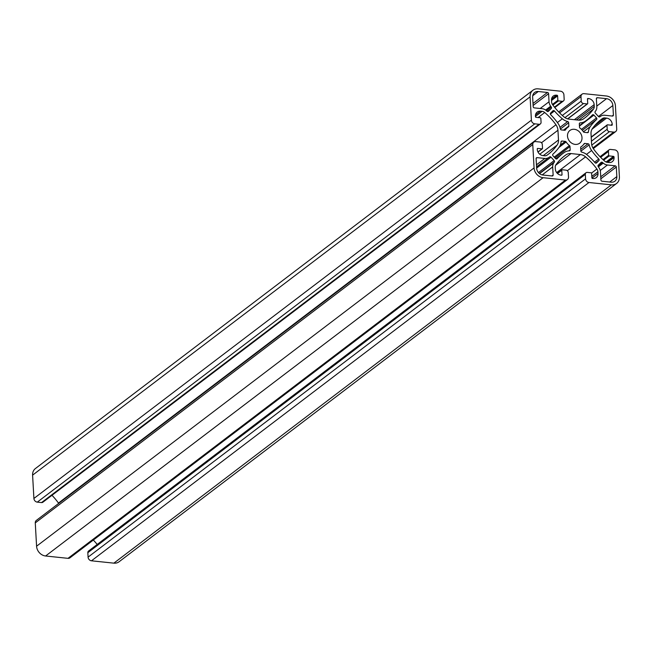 <?xml version="1.0" encoding="UTF-8"?>
<svg xmlns="http://www.w3.org/2000/svg" width="652" height="652" viewBox="0 0 652 652"><rect width="100%" height="100%" fill="white"/><g stroke="black" fill="none" stroke-linecap="round" stroke-linejoin="round"><path stroke-width="0.98" d="M567.501 136.089A8.011 6.797 -127.2 0 1 569.897 130.473A8.011 6.797 -127.2 0 1 577.517 130.376A8.011 6.797 -127.2 0 1 582 137.613A8.011 6.797 -127.2 0 1 579.604 143.228A8.011 6.797 -127.2 0 1 571.983 143.326A8.011 6.797 -127.2 0 1 567.501 136.089M595.325 113.098A1.182 1.002 -127.2 0 1 595.154 111.614L595.675 110.913A7.539 6.398 52.8 0 0 596.816 106.765L596.368 98.705A1.182 1.002 -127.2 0 1 597.371 97.71L606.547 98.672A6.601 5.599 -127.2 0 1 612.864 105.518L613.402 115.062A1.182 1.002 -127.2 0 1 612.399 116.064L604.648 115.249A7.539 6.398 52.8 0 0 600.614 116.26L599.913 116.773A1.182 1.002 -127.2 0 1 598.495 116.537L595.325 113.098M598.234 166.684A1.182 1.002 -127.2 0 1 598.234 165.225L601.062 162.413A1.182 1.002 -127.2 0 1 602.472 162.47L603.239 163.13A7.539 6.398 52.8 0 0 607.436 165.005L615.178 165.82A1.182 1.002 -127.2 0 1 616.303 167.042L616.841 176.594A6.601 5.599 -127.2 0 1 614.86 181.215A6.601 5.599 -127.2 0 1 611.217 182.185L602.04 181.223A1.182 1.002 -127.2 0 1 600.916 180.001L600.459 171.941A7.539 6.398 52.8 0 0 598.838 167.507L598.234 166.684M552.986 155.771A1.182 1.002 -127.2 0 1 552.929 154.174A61.753 52.356 52.8 0 0 559.229 147.099A12.258 10.391 52.8 0 0 561.046 141.891A1.182 1.002 -127.2 0 1 562.048 141.036L565.227 141.37A1.182 1.002 -127.2 0 1 566.148 141.973A11.785 9.992 52.8 0 0 569.449 145.551A1.182 1.002 -127.2 0 1 569.987 146.529L570.174 149.838A1.182 1.002 -127.2 0 1 569.31 150.84A12.258 10.391 52.8 0 0 564.216 152.503A61.753 52.356 52.8 0 0 562.969 153.416A61.753 52.356 52.8 0 0 557.134 158.738A1.182 1.002 -127.2 0 1 555.602 158.607L552.986 155.771M550.72 114.719A1.182 1.002 -127.2 0 1 550.598 113.114L552.929 110.799A1.182 1.002 -127.2 0 1 554.469 110.995A61.753 52.356 52.8 0 0 562.334 118.786A12.258 10.391 52.8 0 0 567.672 121.549A1.182 1.002 -127.2 0 1 568.658 122.747L568.846 126.048A1.182 1.002 -127.2 0 1 568.414 126.928A11.785 9.992 52.8 0 0 567.615 127.466A11.785 9.992 52.8 0 0 565.471 129.854A1.182 1.002 -127.2 0 1 564.608 130.261L561.429 129.935A1.182 1.002 -127.2 0 1 560.321 128.851A12.258 10.391 52.8 0 0 557.892 123.204A61.753 52.356 52.8 0 0 550.72 114.719M580.989 96.651A3.537 2.999 -127.2 0 1 582.049 94.173A3.537 2.999 -127.2 0 1 583.996 93.66L606.401 96.007A9.43 7.995 -127.2 0 1 615.423 105.787L616.727 129.104A3.537 2.999 -127.2 0 1 615.667 131.582A3.537 2.999 -127.2 0 1 613.719 132.103L609.449 131.655A2.355 1.997 -127.2 0 1 607.191 129.21L606.979 125.323A0.587 0.497 -127.2 0 1 607.477 124.825L611.747 125.274A0.587 0.497 52.8 0 0 612.244 124.768L612.212 124.214A5.892 4.996 52.8 0 0 606.572 118.102L604.909 117.93A4.711 3.994 52.8 0 0 602.383 118.558A58.924 49.959 52.8 0 0 601.372 119.308A58.924 49.959 52.8 0 0 592.399 128.583A9.43 7.995 52.8 0 0 591.014 133.709L591.551 143.456A9.43 7.995 52.8 0 0 593.54 148.933A58.924 49.959 52.8 0 0 604.771 161.183A4.711 3.994 52.8 0 0 607.395 162.348L609.058 162.527A5.892 4.996 52.8 0 0 612.309 161.663A5.892 4.996 52.8 0 0 614.078 157.531L614.045 156.977A0.587 0.497 52.8 0 0 613.483 156.366L609.212 155.918A0.587 0.497 -127.2 0 1 608.65 155.306L608.438 151.419A2.355 1.997 -127.2 0 1 610.443 149.422L614.714 149.87A3.537 2.999 -127.2 0 1 618.096 153.538L619.4 176.863A9.43 7.995 -127.2 0 1 616.572 183.473A9.43 7.995 -127.2 0 1 611.364 184.85L588.968 182.503A3.537 2.999 -127.2 0 1 585.577 178.835L585.333 174.394A2.355 1.997 -127.2 0 1 587.338 172.397L591.071 172.788A0.587 0.497 -127.2 0 1 591.641 173.399L591.886 177.841A0.587 0.497 52.8 0 0 592.448 178.452L592.986 178.509A5.892 4.996 52.8 0 0 596.238 177.646A5.892 4.996 52.8 0 0 598.006 173.513L597.908 171.778A4.711 3.994 52.8 0 0 596.898 169.007A58.924 49.959 52.8 0 0 585.577 156.847A9.43 7.995 52.8 0 0 580.394 154.557L571.038 153.57A9.43 7.995 52.8 0 0 566.042 154.793A58.924 49.959 52.8 0 0 564.689 155.779A58.924 49.959 52.8 0 0 555.96 164.72A4.711 3.994 52.8 0 0 555.243 167.311L555.341 169.039A5.892 4.996 52.8 0 0 560.989 175.152L561.519 175.209A0.587 0.497 52.8 0 0 562.024 174.712L561.771 170.27A0.587 0.497 -127.2 0 1 562.277 169.764L566.009 170.156A2.355 1.997 -127.2 0 1 568.267 172.601L568.511 177.042A3.537 2.999 -127.2 0 1 567.452 179.528A3.537 2.999 -127.2 0 1 565.504 180.042L543.1 177.694A9.43 7.995 -127.2 0 1 534.069 167.914L532.765 144.589A3.537 2.999 -127.2 0 1 533.833 142.112A3.537 2.999 -127.2 0 1 535.781 141.598L540.052 142.046A2.355 1.997 -127.2 0 1 542.309 144.491L542.521 148.379A0.587 0.497 -127.2 0 1 542.024 148.876L537.753 148.428A0.587 0.497 52.8 0 0 537.256 148.925L537.281 149.479A5.892 4.996 52.8 0 0 542.929 155.592L544.591 155.771A4.711 3.994 52.8 0 0 547.118 155.135A58.924 49.959 52.8 0 0 548.128 154.394A58.924 49.959 52.8 0 0 557.101 145.111A9.43 7.995 52.8 0 0 558.487 139.984L557.949 130.245A9.43 7.995 52.8 0 0 555.96 124.768A58.924 49.959 52.8 0 0 544.73 112.519A4.711 3.994 52.8 0 0 542.105 111.345L540.443 111.174A5.892 4.996 52.8 0 0 537.191 112.038A5.892 4.996 52.8 0 0 535.422 116.162L535.455 116.724A0.587 0.497 52.8 0 0 536.017 117.336L540.28 117.776A0.587 0.497 -127.2 0 1 540.85 118.387L541.062 122.274A2.355 1.997 -127.2 0 1 539.057 124.271L534.787 123.831A3.537 2.999 -127.2 0 1 531.404 120.164L530.1 96.838A9.43 7.995 -127.2 0 1 532.928 90.229A9.43 7.995 -127.2 0 1 538.136 88.851L560.533 91.198A3.537 2.999 -127.2 0 1 563.923 94.866L564.167 99.308A2.355 1.997 -127.2 0 1 562.163 101.304L558.43 100.913A0.587 0.497 -127.2 0 1 557.859 100.302L557.615 95.86A0.587 0.497 52.8 0 0 557.053 95.249L556.515 95.192A5.892 4.996 52.8 0 0 553.263 96.056A5.892 4.996 52.8 0 0 551.494 100.188L551.592 101.916A4.711 3.994 52.8 0 0 552.603 104.687A58.924 49.959 52.8 0 0 563.915 116.855A9.43 7.995 52.8 0 0 569.106 119.145L578.463 120.123A9.43 7.995 52.8 0 0 583.458 118.9A58.924 49.959 52.8 0 0 584.811 117.922A58.924 49.959 52.8 0 0 593.54 108.982A4.711 3.994 52.8 0 0 594.257 106.39L594.159 104.654A5.892 4.996 52.8 0 0 588.511 98.55L587.982 98.493A0.587 0.497 52.8 0 0 587.476 98.99L587.729 103.432A0.587 0.497 -127.2 0 1 587.224 103.929L583.491 103.538A2.355 1.997 -127.2 0 1 581.234 101.093L580.989 96.651L559.62 112.902M616.572 183.473L119.071 561.771A9.43 7.995 -127.2 0 1 113.864 563.149L91.467 560.802A3.537 2.999 -127.2 0 1 88.077 557.134L87.833 552.692A2.355 1.997 -127.2 0 1 88.542 551.038L586.034 172.739M97.205 544.453A58.924 49.959 52.8 0 0 93.326 540.06M567.452 179.528L69.951 557.827A3.537 2.999 -127.2 0 1 68.004 558.34L45.599 555.993A9.43 7.995 -127.2 0 1 36.577 546.213L35.273 522.896A3.537 2.999 -127.2 0 1 36.333 520.418L533.833 142.112M58.696 503.409A9.43 7.995 52.8 0 0 58.46 503.067A58.924 49.959 52.8 0 0 51.981 495.292M540.361 123.929L42.861 502.236A2.355 1.997 -127.2 0 1 41.557 502.578L37.286 502.13A3.537 2.999 -127.2 0 1 33.904 498.462L32.6 475.137A9.43 7.995 -127.2 0 1 35.428 468.527L532.928 90.229M549.587 156.928A1.182 1.002 -127.2 0 1 551.005 157.165L554.176 160.604A1.182 1.002 -127.2 0 1 554.347 162.079L553.825 162.788A7.539 6.398 52.8 0 0 552.684 166.928L553.132 174.989A1.182 1.002 -127.2 0 1 552.13 175.991L542.953 175.029A6.601 5.599 -127.2 0 1 536.637 168.183L536.099 158.632A1.182 1.002 -127.2 0 1 537.101 157.637L544.844 158.444A7.539 6.398 52.8 0 0 548.886 157.434L536.555 166.83L548.886 157.434M584.273 132.323A1.182 1.002 -127.2 0 1 583.353 131.728A11.785 9.992 52.8 0 0 580.044 128.151A1.182 1.002 -127.2 0 1 579.514 127.173L579.326 123.864A1.182 1.002 -127.2 0 1 580.19 122.861A12.258 10.391 52.8 0 0 585.284 121.19A61.753 52.356 52.8 0 0 586.531 120.278A61.753 52.356 52.8 0 0 592.366 114.964A1.182 1.002 -127.2 0 1 593.899 115.094L596.515 117.922A1.182 1.002 -127.2 0 1 596.572 119.52A61.753 52.356 52.8 0 0 590.272 126.594A12.258 10.391 52.8 0 0 588.454 131.802A1.182 1.002 -127.2 0 1 587.444 132.658L584.273 132.323M580.655 147.645A1.182 1.002 -127.2 0 1 581.087 146.765A11.785 9.992 52.8 0 0 581.886 146.227A11.785 9.992 52.8 0 0 584.029 143.847A1.182 1.002 -127.2 0 1 584.893 143.432L588.071 143.766A1.182 1.002 -127.2 0 1 589.18 144.842A12.258 10.391 52.8 0 0 591.608 150.498A61.753 52.356 52.8 0 0 598.78 158.982A1.182 1.002 -127.2 0 1 598.895 160.588L596.572 162.902A1.182 1.002 -127.2 0 1 595.031 162.707A61.753 52.356 52.8 0 0 587.167 154.907A12.258 10.391 52.8 0 0 581.828 152.152A1.182 1.002 -127.2 0 1 580.842 150.954L580.655 147.645M551.266 107.018A1.182 1.002 -127.2 0 1 551.266 108.476L548.438 111.288A1.182 1.002 -127.2 0 1 547.028 111.231L546.262 110.563A7.539 6.398 52.8 0 0 542.065 108.697L534.322 107.882A1.182 1.002 -127.2 0 1 533.189 106.659L532.66 97.107A6.601 5.599 -127.2 0 1 534.64 92.478A6.601 5.599 -127.2 0 1 538.283 91.516L547.46 92.478A1.182 1.002 -127.2 0 1 548.585 93.701L549.033 101.761A7.539 6.398 52.8 0 0 550.663 106.195L551.266 107.018L546.425 110.701M592.896 147.931L613.719 132.103M591.788 145.086L609.449 131.655M591.429 141.199L607.191 129.21M591.209 137.311L606.979 125.323M611.609 125.257L612.244 124.768M610.94 125.184L612.212 124.214M592.032 129.161L606.572 118.102M594.551 125.803L604.909 117.93M600.386 120.082L602.383 118.558M607.697 162.381L614.078 157.531M607.045 162.299L614.045 156.977M606.075 161.998L613.483 156.366M603.622 160.18L609.212 155.918M602.994 159.61L608.65 155.306M600.639 157.344L608.438 151.419M113.864 563.149L611.364 184.85M91.467 560.802L588.968 182.503M88.077 557.134L585.577 178.835M87.833 552.692L585.333 174.394M591.967 178.11L598.006 173.513M591.804 176.423L597.908 171.778M591.535 173.09L596.898 169.007M567.313 170.734L585.577 156.847M556.669 172.584L580.394 154.557M555.618 165.29L571.038 153.57M563.377 156.814L566.042 154.793M561.38 175.192L562.024 174.712M557.509 173.513L561.771 170.27M68.004 558.34L565.504 180.042M45.599 555.993L543.1 177.694M36.577 546.213L534.069 167.914M35.273 522.896L532.765 144.589M537.957 151.965L542.024 148.876M537.256 148.803L537.753 148.428M543.271 155.632L557.101 145.111M539.758 154.231L558.487 139.984M541.494 142.755L557.949 130.245M58.46 503.067L555.96 124.768M538.112 117.556L544.73 112.519M535.439 116.423L542.105 111.345M535.488 114.939L540.443 111.174M41.557 502.578L539.057 124.271M37.286 502.13L534.787 123.831M33.904 498.462L531.404 120.164M32.6 475.137L530.1 96.838M554.477 107.148L562.163 101.304M552.912 105.102L558.43 100.913M552.431 104.434L557.859 100.302M551.51 100.498L557.615 95.86M551.494 99.471L557.053 95.249M551.559 98.965L556.515 95.192M578.837 120.155L593.54 108.982M576.466 119.919L594.257 106.39M574.379 119.699L594.159 104.654M587.493 99.316L588.511 98.55M587.485 98.868L587.982 98.493M567.607 118.851L587.224 103.929M564.958 117.629L583.491 103.538M562.326 115.469L581.234 101.093M536.629 168.094L551.005 157.165M536.449 164.834L544.844 158.444M536.115 158.387L537.101 157.637M551.853 175.958L553.132 174.989M542.195 174.899L552.684 166.928M539.571 173.628L553.825 162.788M539.375 173.465L554.347 162.079M538.446 172.56L554.176 160.604M587.338 132.649L588.454 131.802M583.41 131.818L590.272 126.594M582.342 130.343L596.572 119.52M581.454 129.373L596.515 117.922M579.449 126.08L593.899 115.094M579.424 125.649L585.284 121.19M579.367 123.481L580.19 122.861M563.458 130.147L568.846 126.048M560.37 129.047L568.658 122.747M559.97 127.401L567.672 121.549M557.403 122.535L562.334 118.786M550.369 114.108L554.469 110.995M564.966 130.237L565.471 129.854M559.017 147.393L566.148 141.973M560.321 145.103L565.227 141.37M561.062 141.794L562.048 141.036M568.821 150.865L570.174 149.838M554.982 157.939L569.987 146.529M554.233 157.124L569.449 145.551M595.602 163.09L598.895 160.588M594.575 162.177L598.78 158.982M586.498 154.377L591.608 150.498M580.867 151.158L589.18 144.842M580.753 149.332L588.071 143.766M583.703 144.336L584.893 143.432M609.693 182.022L616.841 176.594M600.842 178.795L616.303 167.042M600.736 176.798L615.178 165.82M600.239 170.474L607.436 165.005M598.357 166.847L603.239 163.13M597.966 165.893L602.472 162.47M612.122 116.04L613.402 115.062M598.446 116.48L612.864 105.518M596.784 106.097L606.547 98.672M596.384 98.46L597.371 97.71M547.362 111.443L551.266 108.476M545.594 110.049L550.663 106.195M540.182 108.493L549.033 101.761M533.124 105.453L548.585 93.701M533.018 103.456L547.46 92.478M532.733 95.738L538.283 91.516M558.674 111.94L582.049 94.173M593.304 148.591L615.667 131.582M591.193 137.042L607.151 124.907M600.019 156.708L609.139 149.764M557.346 173.359L561.951 169.854M538.014 152.079L542.35 148.786M554.795 107.547L563.458 100.962M567.762 118.892L587.55 103.847M579.424 125.681L586.531 120.278M555.863 158.827L562.969 153.416M564.021 130.204L567.615 127.466M580.793 147.059L581.886 146.227"/></g></svg>
